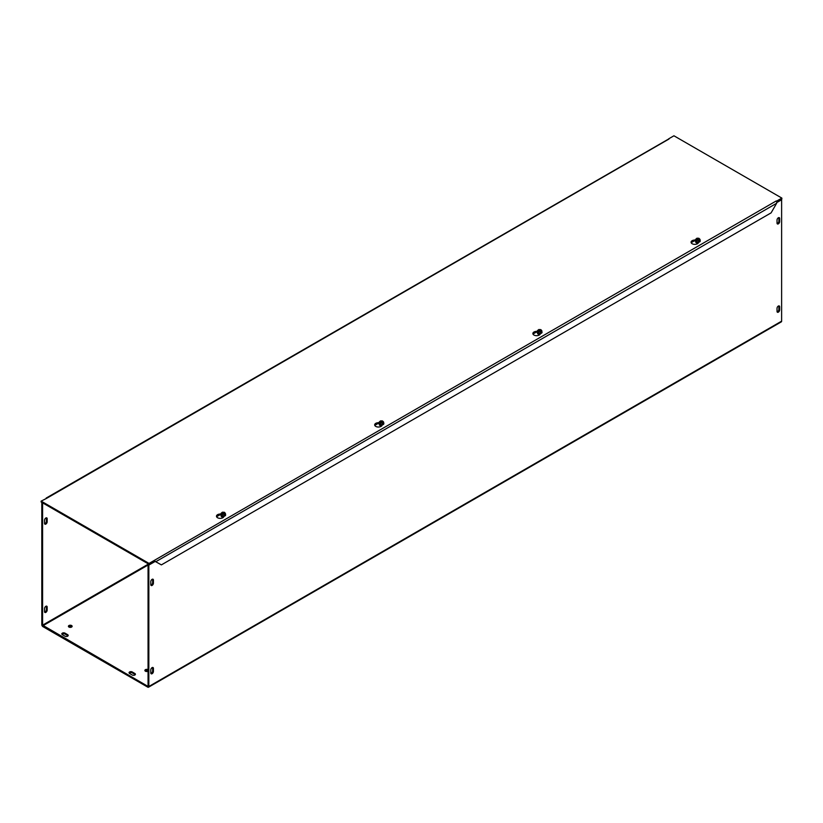 <?xml version="1.0" encoding="UTF-8"?>
<svg xmlns="http://www.w3.org/2000/svg" width="823" height="823" viewBox="0 0 823 823"><rect width="100%" height="100%" fill="white"/><g stroke="black" fill="none" stroke-linecap="round" stroke-linejoin="round"><path stroke-width="1.23" d="M216.583 516.71L219.576 514.982M374.774 425.378L377.778 423.639M532.975 334.045L535.979 332.307M695.579 240.758L693.83 241.026A3.724 2.15 -0 0 0 691.155 242.662L694.17 240.974M150.784 584.659L150.784 581.614A1.862 1.08 -60 0 1 151.597 579.742A1.862 1.08 -60 0 1 153.037 579.238A1.862 1.08 -60 0 1 153.417 580.092L153.417 583.137A1.862 1.08 -60 0 1 152.605 585.009A1.862 1.08 -60 0 1 151.175 585.513A1.862 1.08 -60 0 1 150.784 584.659M150.866 585.143A1.862 1.08 120 0 0 152.646 582.684L152.646 579.639A1.862 1.08 120 0 0 152.564 579.166M777.118 223.578A1.862 1.08 120 0 0 778.887 221.13L778.887 218.085A1.862 1.08 120 0 0 778.815 217.601M779.669 218.527L779.669 221.572A1.862 1.08 -60 0 1 778.856 223.455A1.862 1.08 -60 0 1 777.426 223.949A1.862 1.08 -60 0 1 777.035 223.095L777.035 220.05A1.862 1.08 -60 0 1 777.848 218.177A1.862 1.08 -60 0 1 779.288 217.673A1.862 1.08 -60 0 1 779.669 218.527L778.887 218.085M44.545 523.315L44.545 520.28A1.862 1.08 -60 0 1 45.358 518.397A1.862 1.08 -60 0 1 46.788 517.904A1.862 1.08 -60 0 1 47.178 518.757L47.178 521.803A1.862 1.08 -60 0 1 46.366 523.675A1.862 1.08 -60 0 1 44.926 524.169A1.862 1.08 -60 0 1 44.545 523.315M44.627 523.798A1.862 1.08 120 0 0 46.397 521.35L46.397 518.305A1.862 1.08 120 0 0 46.314 517.821M150.784 669.901A1.862 1.08 -60 0 1 151.597 668.029A1.862 1.08 -60 0 1 153.037 667.535A1.862 1.08 -60 0 1 153.417 668.389L153.417 671.424A1.862 1.08 -60 0 1 152.605 673.307A1.862 1.08 -60 0 1 151.175 673.8A1.862 1.08 -60 0 1 150.784 672.947L150.784 669.901M150.866 673.43A1.862 1.08 120 0 0 152.646 670.982L152.646 667.937A1.862 1.08 120 0 0 152.564 667.453M777.035 308.347A1.862 1.08 -60 0 1 777.848 306.465A1.862 1.08 -60 0 1 779.288 305.971A1.862 1.08 -60 0 1 779.669 306.825L779.669 309.87A1.862 1.08 -60 0 1 778.856 311.742A1.862 1.08 -60 0 1 777.426 312.246A1.862 1.08 -60 0 1 777.035 311.392L777.035 308.347M777.118 311.866A1.862 1.08 120 0 0 778.887 309.417L778.887 306.372A1.862 1.08 120 0 0 778.815 305.889M44.627 612.096A1.862 1.08 120 0 0 46.397 609.637L46.397 606.592A1.862 1.08 120 0 0 46.314 606.109M44.545 608.567A1.862 1.08 -60 0 1 45.358 606.695A1.862 1.08 -60 0 1 46.788 606.191A1.862 1.08 -60 0 1 47.178 607.045L47.178 610.09A1.862 1.08 -60 0 1 46.366 611.962A1.862 1.08 -60 0 1 44.926 612.466A1.862 1.08 -60 0 1 44.545 611.612L44.545 608.567M68.011 635.881A1.862 1.08 0 0 0 67.64 635.572L64.996 634.049A1.862 1.08 0 0 0 61.992 634.358M62.363 634.667A1.862 1.08 180 0 1 61.818 633.905A1.862 1.08 180 0 1 62.97 632.918A1.862 1.08 180 0 1 64.996 633.144L67.64 634.667A1.862 1.08 180 0 1 68.186 635.428A1.862 1.08 180 0 1 67.033 636.426A1.862 1.08 180 0 1 64.996 636.189L62.363 634.667M132.236 675.014L129.602 673.492A1.862 1.08 180 0 1 129.057 672.73A1.862 1.08 180 0 1 130.199 671.733A1.862 1.08 180 0 1 132.236 671.969L134.869 673.492A1.862 1.08 180 0 1 135.414 674.253A1.862 1.08 180 0 1 134.262 675.241A1.862 1.08 180 0 1 132.236 675.014M135.25 674.695A1.862 1.08 0 0 0 134.869 674.387L132.236 672.864A1.862 1.08 0 0 0 129.221 673.173M71.591 625.542A1.862 1.08 180 0 1 72.136 626.293A1.862 1.08 180 0 1 70.274 627.373A1.862 1.08 180 0 1 68.412 626.293A1.862 1.08 180 0 1 69.564 625.305A1.862 1.08 180 0 1 71.591 625.542M71.971 626.745A1.862 1.08 0 0 0 71.591 626.437A1.862 1.08 0 0 0 68.576 626.745M148.058 671.208A1.862 1.08 180 0 1 146.021 671.434A1.862 1.08 180 0 1 144.869 670.447A1.862 1.08 180 0 1 146.021 669.449A1.862 1.08 180 0 1 148.058 669.685M148.058 670.58A1.862 1.08 0 0 0 145.043 670.889M42.59 502.853L41.808 503.306L41.808 624.708A1.574 0.905 -120 0 0 42.919 626.632L147.728 687.133A1.574 0.905 -120 0 0 148.51 687.215A1.574 0.905 -120 0 0 148.84 686.495L148.84 565.092L155.28 561.379M43.372 503.306L42.59 503.758L42.59 625.161L147.728 686.238M776.809 202.54L781.624 199.763L781.624 321.155A1.574 0.905 60 0 1 781.294 321.875L148.51 687.215M148.84 564.197L148.058 564.65L148.058 686.043M42.59 503.758L41.808 503.306M148.058 564.65L148.84 565.092M781.068 199.444L781.624 199.763M698.645 242.24L698.398 242.764A3.724 2.15 180 0 1 694.314 244.338A3.724 2.15 180 0 1 691.063 242.209A3.724 2.15 180 0 1 693.83 240.131L695.764 239.832M537.388 332.091L535.639 332.358A3.724 2.15 -0 0 0 532.954 333.994M538.931 333.562A1.348 0.782 -0 0 0 540.444 333.582L540.197 334.097A3.724 2.15 180 0 1 536.112 335.671A3.724 2.15 180 0 1 532.872 333.541A3.724 2.15 180 0 1 535.639 331.463L537.563 331.165M379.187 423.423L377.438 423.701A3.724 2.15 -0 0 0 374.753 425.326M380.73 424.894A1.348 0.782 -0 0 0 382.242 424.915L382.006 425.429A3.724 2.15 180 0 1 377.911 427.014A3.724 2.15 180 0 1 374.671 424.874A3.724 2.15 180 0 1 377.438 422.796L379.372 422.497M668.667 138.994L46.17 498.08M154.333 560.947L161.38 564.887L771.1 212.869L776.634 203.281L776.768 201.398A1.574 0.905 60 0 0 776.243 200.946L776.583 201.193M776.634 203.281L155.845 561.687L155.063 561.245M668.996 139.015L46.757 498.265A1.574 0.905 -120 0 0 46.685 498.234M220.996 514.756L219.237 515.033A3.724 2.15 -0 0 0 216.562 516.659M222.539 516.227A1.348 0.782 -0 0 0 224.041 516.247L223.805 516.762A3.724 2.15 180 0 1 219.72 518.346A3.724 2.15 180 0 1 216.48 516.206A3.724 2.15 180 0 1 219.237 514.128L221.171 513.83M46.757 498.275L41.15 501.125L149.066 563.426L776.243 200.946M668.667 138.83L673.934 135.785L781.85 198.086L776.583 201.131M776.83 201.882L781.85 198.991L781.85 198.086M41.15 501.125L41.15 502.02L149.066 564.321L154.333 561.286L154.333 560.381M149.066 564.321L149.066 563.426M225.461 514.817L224.237 515.846L222.097 515.743L221.171 514.612A2.15 1.245 -0 0 0 222.097 515.743A2.15 1.245 -0 0 0 224.237 515.846A2.15 1.245 -0 0 0 225.461 514.817L224.638 512.41L222.004 514.961L222.004 514.231L224.329 512.791M222.004 514.231L221.171 513.213L222.405 512.194L224.329 512.287M221.171 514.612L221.171 513.213M222.097 515.743L222.097 515.075M222.148 514.097A1.79 1.029 180 0 1 221.85 512.729A1.79 1.029 180 0 1 224.185 512.41M224.484 512.534A1.79 1.029 180 0 1 224.792 513.912A1.79 1.029 180 0 1 222.457 514.221M225.461 513.418L224.237 514.447L222.303 514.354M222.282 514.118A1.564 0.905 180 0 1 222.035 512.924A1.564 0.905 180 0 1 224.051 512.636M224.36 512.76A1.564 0.905 180 0 1 224.607 513.953A1.564 0.905 180 0 1 222.591 514.241M225.461 514.303A2.335 1.348 180 0 1 225.646 514.828A2.335 1.348 180 0 1 224.309 516.052A2.335 1.348 180 0 1 221.212 515.404A2.335 1.348 180 0 1 220.986 514.828A2.335 1.348 180 0 1 221.171 514.303M224.237 515.846L224.237 514.447M220.996 514.9A2.335 1.348 -0 0 0 220.986 514.961A2.335 1.348 -0 0 0 221.212 515.537A2.335 1.348 -0 0 0 223.825 516.278A2.335 1.348 -0 0 0 225.646 514.961A2.335 1.348 -0 0 0 225.646 514.9M223.033 517.06A1.348 0.782 180 0 1 222.097 516.638A1.348 0.782 180 0 1 221.973 516.299L221.973 516.35A1.348 0.782 -0 0 0 221.973 516.35A1.348 0.782 -0 0 0 222.097 516.679A1.348 0.782 -0 0 0 222.529 516.978M223.599 517.101A1.862 1.07 180 0 1 222.004 516.803A1.862 1.07 180 0 1 221.634 516.494L223.63 517.06A1.348 0.782 180 0 1 223.609 517.06M223.866 516.638A1.348 0.782 180 0 1 222.097 516.258A1.348 0.782 180 0 1 221.994 516.072A1.348 0.782 -0 0 0 222.097 516.309A1.348 0.782 -0 0 0 223.846 516.69M223.763 516.278A1.348 0.782 180 0 1 222.868 516.278M380.504 423.012L382.53 420.954L380.504 423.012L382.438 423.104L383.662 422.086L382.551 421.427A1.564 0.905 180 0 1 382.808 422.621A1.564 0.905 180 0 1 380.782 422.909M383.662 423.485L382.438 424.514L380.288 424.411L379.372 423.279A2.15 1.245 -0 0 0 380.288 424.411A2.15 1.245 -0 0 0 382.438 424.514A2.15 1.245 -0 0 0 383.662 423.485L383.662 422.086M380.195 422.888L379.372 421.88L380.596 420.862L382.53 420.954M379.372 423.279L379.372 421.88M380.288 424.411L380.288 423.732M380.349 422.765A1.79 1.029 180 0 1 380.041 421.397A1.79 1.029 180 0 1 382.376 421.078M382.685 421.201A1.79 1.029 180 0 1 382.983 422.569A1.79 1.029 180 0 1 380.658 422.888M380.473 422.785A1.564 0.905 180 0 1 380.226 421.592A1.564 0.905 180 0 1 382.253 421.304M383.662 422.971A2.335 1.348 180 0 1 383.847 423.495A2.335 1.348 180 0 1 382.51 424.709A2.335 1.348 180 0 1 379.413 424.071A2.335 1.348 180 0 1 379.187 423.495A2.335 1.348 180 0 1 379.372 422.971M382.438 424.514L382.438 423.104M379.187 423.567A2.335 1.348 -0 0 0 379.187 423.629A2.335 1.348 -0 0 0 379.413 424.205A2.335 1.348 -0 0 0 382.026 424.946A2.335 1.348 -0 0 0 383.847 423.629A2.335 1.348 -0 0 0 383.847 423.567M381.234 425.728A1.348 0.782 180 0 1 380.298 425.306A1.348 0.782 180 0 1 380.164 424.966A1.348 0.782 -0 0 0 380.164 425.018A1.348 0.782 -0 0 0 380.298 425.347A1.348 0.782 -0 0 0 380.72 425.645M381.831 425.728A1.348 0.782 180 0 1 381.8 425.728L379.825 425.152A1.862 1.07 180 0 1 379.701 424.473M382.067 425.306A1.348 0.782 180 0 1 380.298 424.925A1.348 0.782 180 0 1 380.195 424.73A1.348 0.782 -0 0 0 380.298 424.966A1.348 0.782 -0 0 0 382.037 425.357M381.965 424.946A1.348 0.782 180 0 1 381.07 424.946M541.863 332.153L540.629 333.171L538.489 333.068L537.563 331.947A2.15 1.245 -0 0 0 538.489 333.068A2.15 1.245 -0 0 0 540.629 333.171A2.15 1.245 -0 0 0 541.863 332.153L541.03 329.745L538.396 332.286L538.396 331.556L540.721 330.116M538.396 331.556L537.563 330.548L538.798 329.529L540.721 329.622M537.563 331.947L537.563 330.548M538.489 333.068L538.489 332.399M538.551 331.432A1.79 1.029 180 0 1 538.242 330.064A1.79 1.029 180 0 1 540.577 329.745M540.886 329.869A1.79 1.029 180 0 1 541.184 331.237A1.79 1.029 180 0 1 538.849 331.556M541.863 330.753L540.629 331.772L538.705 331.679M538.674 331.453A1.564 0.905 180 0 1 538.427 330.26A1.564 0.905 180 0 1 540.444 329.972M540.752 330.095A1.564 0.905 180 0 1 540.999 331.288A1.564 0.905 180 0 1 538.983 331.566M541.863 331.638A2.335 1.348 180 0 1 542.048 332.163A2.335 1.348 180 0 1 540.711 333.377A2.335 1.348 180 0 1 537.604 332.739A2.335 1.348 180 0 1 537.388 332.163A2.335 1.348 180 0 1 537.563 331.638M540.629 333.171L540.629 331.772M537.388 332.225A2.335 1.348 -0 0 0 537.388 332.297A2.335 1.348 -0 0 0 537.604 332.873A2.335 1.348 -0 0 0 540.227 333.603A2.335 1.348 -0 0 0 542.048 332.297A2.335 1.348 -0 0 0 542.038 332.225M539.425 334.395A1.348 0.782 180 0 1 538.489 333.963A1.348 0.782 180 0 1 538.365 333.634L538.365 333.685A1.348 0.782 -0 0 0 538.365 333.685A1.348 0.782 -0 0 0 538.489 334.015A1.348 0.782 -0 0 0 538.921 334.313M539.991 334.436A1.862 1.07 180 0 1 538.396 334.138A1.862 1.07 180 0 1 538.026 333.819L540.022 334.395A1.348 0.782 180 0 1 540.001 334.395M540.258 333.973A1.348 0.782 180 0 1 538.489 333.593A1.348 0.782 180 0 1 538.386 333.397A1.348 0.782 -0 0 0 538.489 333.634A1.348 0.782 -0 0 0 540.238 334.025M540.166 333.613A1.348 0.782 180 0 1 539.271 333.613M696.896 240.347L698.922 238.279L696.896 240.347L698.83 240.439L700.054 239.421L698.953 238.763A1.564 0.905 180 0 1 699.2 239.956A1.564 0.905 180 0 1 697.174 240.234M700.054 240.82L698.83 241.839L696.68 241.736L695.764 240.614A2.15 1.245 -0 0 0 696.68 241.736A2.15 1.245 -0 0 0 698.83 241.839A2.15 1.245 -0 0 0 700.054 240.82L700.054 239.421M696.587 240.223L695.764 239.215L696.988 238.186L698.922 238.279M695.764 240.614L695.764 239.215M696.68 241.736L696.68 241.067M696.742 240.1A1.79 1.029 180 0 1 696.443 238.732A1.79 1.029 180 0 1 698.768 238.413M699.077 238.536A1.79 1.029 180 0 1 699.385 239.905A1.79 1.029 180 0 1 697.05 240.223M696.875 240.11A1.564 0.905 180 0 1 696.628 238.927A1.564 0.905 180 0 1 698.645 238.639M700.054 240.306A2.335 1.348 180 0 1 700.239 240.83A2.335 1.348 180 0 1 698.902 242.044A2.335 1.348 180 0 1 695.805 241.406A2.335 1.348 180 0 1 695.579 240.83A2.335 1.348 180 0 1 695.764 240.306M698.83 241.839L698.83 240.439M695.579 240.892A2.335 1.348 -0 0 0 695.579 240.964A2.335 1.348 -0 0 0 695.805 241.53A2.335 1.348 -0 0 0 698.418 242.271A2.335 1.348 -0 0 0 700.239 240.964A2.335 1.348 -0 0 0 700.239 240.892M697.626 243.063A1.348 0.782 180 0 1 696.69 242.631A1.348 0.782 180 0 1 696.567 242.301A1.348 0.782 -0 0 0 696.567 242.353A1.348 0.782 -0 0 0 696.69 242.682A1.348 0.782 -0 0 0 697.122 242.98M698.223 243.063A1.348 0.782 180 0 1 698.192 243.063L696.217 242.487A1.862 1.07 180 0 1 696.104 241.808M698.46 242.631A1.348 0.782 180 0 1 696.69 242.26A1.348 0.782 180 0 1 696.587 242.065A1.348 0.782 -0 0 0 696.69 242.301A1.348 0.782 -0 0 0 698.429 242.692M697.132 242.229A1.348 0.782 -0 0 0 698.634 242.25A1.101 0.638 180 0 1 697.071 242.219M698.357 242.281A1.348 0.782 180 0 1 697.462 242.281M698.192 243.104A1.862 1.07 180 0 1 696.597 242.795A1.862 1.07 180 0 1 696.217 242.487M695.764 241.489A2.243 1.296 0 0 0 696.32 242.775A2.243 1.296 0 0 0 698.151 243.145M221.171 515.486A2.243 1.296 0 0 0 221.737 516.782A2.243 1.296 0 0 0 223.558 517.153M379.372 424.154A2.243 1.296 0 0 0 379.928 425.45A2.243 1.296 0 0 0 381.759 425.82M537.563 332.821A2.243 1.296 0 0 0 538.129 334.107A2.243 1.296 0 0 0 539.95 334.488M538.026 333.819A1.862 1.07 180 0 1 537.903 333.14M381.79 425.769A1.862 1.07 180 0 1 380.205 425.47A1.862 1.07 180 0 1 379.825 425.152M153.417 583.137L152.646 582.684M153.417 580.092L152.646 579.639M779.669 221.572L778.887 221.13M46.397 521.35L47.178 521.803M46.397 518.305L47.178 518.757M153.417 668.389L152.646 667.937M153.417 671.424L152.646 670.982M779.669 306.825L778.887 306.372M779.669 309.87L778.887 309.417M46.397 606.592L47.178 607.045M46.397 609.637L47.178 610.09M64.996 634.049L64.996 633.144M67.64 635.572L67.64 634.667M134.869 674.387L134.869 673.492M132.236 672.864L132.236 671.969M221.634 516.494A1.862 1.07 180 0 1 221.51 515.805M42.59 625.161L148.51 564.002M148.84 686.495L781.624 321.155M148.058 565.031L42.919 625.727M693.83 240.131L693.83 241.026M535.639 331.463L535.639 332.358M377.438 422.796L377.438 423.701M219.237 514.128L219.237 515.033M223.815 516.751A1.101 0.638 180 0 1 222.436 516.556M224.031 516.288A1.101 0.638 180 0 1 222.477 516.216M382.006 425.419A1.101 0.638 180 0 1 380.627 425.224M382.222 424.956A1.101 0.638 180 0 1 380.679 424.884M540.207 334.087A1.101 0.638 180 0 1 538.828 333.891M540.423 333.624A1.101 0.638 180 0 1 538.88 333.552M698.408 242.754A1.101 0.638 180 0 1 697.019 242.559M155.403 561.44L154.745 561.235"/></g></svg>
